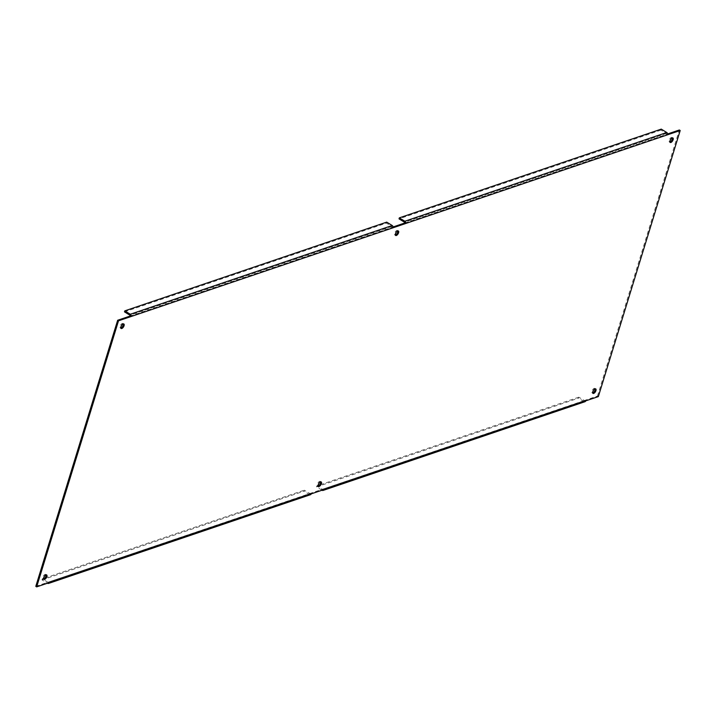 <?xml version="1.0" encoding="UTF-8"?>
<svg xmlns="http://www.w3.org/2000/svg" width="716" height="716" viewBox="0 0 716 716"><rect width="100%" height="100%" fill="white"/><g stroke="black" fill="none" stroke-linecap="round" stroke-linejoin="round"><path stroke-width="0.54" stroke-dasharray="3.58 2.69" d="M123.304 323.936A2.622 1.217 121.6 0 0 123 323.471A2.622 1.217 121.6 0 0 120.055 326.236A2.622 1.217 121.6 0 0 120.252 327.937A2.622 1.217 121.6 0 0 120.807 328M397.845 230.937A2.622 1.217 121.6 0 0 397.541 230.471A2.622 1.217 121.6 0 0 394.597 233.237A2.622 1.217 121.6 0 0 394.793 234.938A2.622 1.217 121.6 0 0 395.348 235M672.387 137.928A2.622 1.217 121.6 0 0 672.082 137.463A2.622 1.217 121.6 0 0 669.138 140.229A2.622 1.217 121.6 0 0 669.335 141.929A2.622 1.217 121.6 0 0 669.89 141.992M46.11 574.867A2.622 1.217 121.6 0 0 45.806 574.402A2.622 1.217 121.6 0 0 42.862 577.168A2.622 1.217 121.6 0 0 43.058 578.868A2.622 1.217 121.6 0 0 43.613 578.931M320.652 481.868A2.622 1.217 121.6 0 0 320.347 481.394A2.622 1.217 121.6 0 0 317.394 484.168A2.622 1.217 121.6 0 0 317.6 485.869A2.622 1.217 121.6 0 0 318.155 485.931M595.193 388.86A2.622 1.217 121.6 0 0 594.889 388.394A2.622 1.217 121.6 0 0 591.935 391.16A2.622 1.217 121.6 0 0 592.141 392.86A2.622 1.217 121.6 0 0 592.696 392.923M585.742 400.862L584.883 400.334L597.484 396.064L598.343 396.592M322.048 490.281L583.988 401.542A1.718 1.325 -108.7 0 0 584.999 401.694M311.2 493.87L310.341 493.342L322.943 489.073L323.802 489.601M35.8 586.35L310.091 493.619L304.255 490.183L303.951 491.167L309.446 494.55A1.718 1.325 -108.7 0 0 310.458 494.702M310.091 493.619L48.402 582.081L49.261 582.609M393.111 226.954L392.198 227.258L393.057 227.786M667.652 133.946L666.739 134.259L667.598 134.787M597.484 396.064L679.341 129.99M583.988 401.542L578.492 398.159L578.797 397.183L584.632 400.611L322.352 489.297L584.292 400.566M321.958 490.227L316.553 486.898L578.492 398.159M316.553 486.898L316.857 485.913L322.352 489.297M48.151 582.359L42.316 578.922L42.011 579.906L47.417 583.236M42.011 579.906L303.951 491.167M386.721 222.13L386.416 223.115L391.912 226.498L392.198 227.258L130.258 315.998M404.8 222.989L666.739 134.259L666.453 133.489L660.957 130.106L661.262 129.122M578.797 397.183L319.425 485.045M318.11 485.493L316.857 485.913M42.316 578.922L43.569 578.492M44.884 578.054L304.255 490.183M124.477 311.854L386.416 223.115M660.957 130.106L399.018 218.845M47.516 583.289L309.446 494.55M47.811 582.305L309.751 493.566M391.912 226.498L129.972 315.237M666.453 133.489L404.513 222.229M123.859 323.999L123 323.471M398.4 231L397.541 230.471M672.942 137.991L672.082 137.463M46.665 574.93L45.806 574.402M321.207 481.931L320.347 481.394M595.748 388.922L594.889 388.394M121.111 328.474L120.252 327.937M395.653 235.466L394.793 234.938M670.194 142.457L669.335 141.929M43.918 579.405L43.058 578.868M318.459 486.397L317.6 485.869M593 393.388L592.141 392.86M584.632 400.611L322.692 489.35"/><path stroke-width="1.07" d="M120.807 328A2.622 1.217 121.6 0 0 123.197 325.171A2.622 1.217 121.6 0 0 123.304 323.936M120.915 326.773A2.622 1.217 -58.4 0 1 123.859 323.999A2.622 1.217 -58.4 0 1 124.065 325.699A2.622 1.217 -58.4 0 1 121.111 328.474A2.622 1.217 -58.4 0 1 120.915 326.773M395.348 235A2.622 1.217 121.6 0 0 397.738 232.172A2.622 1.217 121.6 0 0 397.845 230.937M395.456 233.765A2.622 1.217 -58.4 0 1 398.4 231A2.622 1.217 -58.4 0 1 398.606 232.7A2.622 1.217 -58.4 0 1 395.653 235.466A2.622 1.217 -58.4 0 1 395.456 233.765M669.89 141.992A2.622 1.217 121.6 0 0 672.279 139.164A2.622 1.217 121.6 0 0 672.387 137.928M669.997 140.757A2.622 1.217 -58.4 0 1 672.942 137.991A2.622 1.217 -58.4 0 1 673.138 139.692A2.622 1.217 -58.4 0 1 670.194 142.457A2.622 1.217 -58.4 0 1 669.997 140.757M43.613 578.931A2.622 1.217 121.6 0 0 46.003 576.103A2.622 1.217 121.6 0 0 46.11 574.867M43.721 577.696A2.622 1.217 -58.4 0 1 46.665 574.93A2.622 1.217 -58.4 0 1 46.862 576.631A2.622 1.217 -58.4 0 1 43.918 579.405A2.622 1.217 -58.4 0 1 43.721 577.696M318.155 485.931A2.622 1.217 121.6 0 0 320.544 483.094A2.622 1.217 121.6 0 0 320.652 481.868M318.262 484.696A2.622 1.217 -58.4 0 1 321.207 481.931A2.622 1.217 -58.4 0 1 321.403 483.631A2.622 1.217 -58.4 0 1 318.459 486.397A2.622 1.217 -58.4 0 1 318.262 484.696M592.696 392.923A2.622 1.217 121.6 0 0 595.086 390.095A2.622 1.217 121.6 0 0 595.193 388.86M592.803 391.688A2.622 1.217 -58.4 0 1 595.748 388.922A2.622 1.217 -58.4 0 1 595.945 390.623A2.622 1.217 -58.4 0 1 593 393.388A2.622 1.217 -58.4 0 1 592.803 391.688M48.518 583.433L310.458 494.702A1.718 1.325 -108.7 0 0 311.2 493.87L323.802 489.601A1.718 1.325 71.3 0 1 323.059 490.433L584.999 401.694A1.718 1.325 -108.7 0 0 585.742 400.862L598.343 396.592L680.2 130.518L667.598 134.787A1.718 1.325 -108.7 0 0 666.757 132.505L661.262 129.122L399.322 217.861L404.817 221.244A1.718 1.325 71.3 0 1 405.659 223.517L393.057 227.786A1.718 1.325 -108.7 0 0 392.216 225.513L386.721 222.13L124.781 310.869L124.477 311.854L129.972 315.237L130.258 315.998L117.657 320.267L35.8 586.35L36.659 586.878L49.261 582.609A1.718 1.325 71.3 0 1 47.516 583.289L47.417 583.236M392.216 225.513L130.276 314.252A1.718 1.325 71.3 0 1 131.118 316.526L118.516 320.795L36.659 586.878M323.059 490.433A1.718 1.325 71.3 0 1 322.048 490.281L321.958 490.227M118.516 320.795L117.657 320.267M393.057 227.786L131.118 316.526L130.258 315.998M667.598 134.787L405.659 223.517L404.8 222.989L393.111 226.954M680.2 130.518L679.341 129.99L667.652 133.946M130.276 314.252L124.781 310.869M404.8 222.989L404.513 222.229L399.018 218.845L399.322 217.861M319.425 485.045L318.11 485.493M43.569 578.492L44.884 578.054M323.802 489.601L585.742 400.862M49.261 582.609L311.2 493.87M666.757 132.505L404.817 221.244"/></g></svg>
